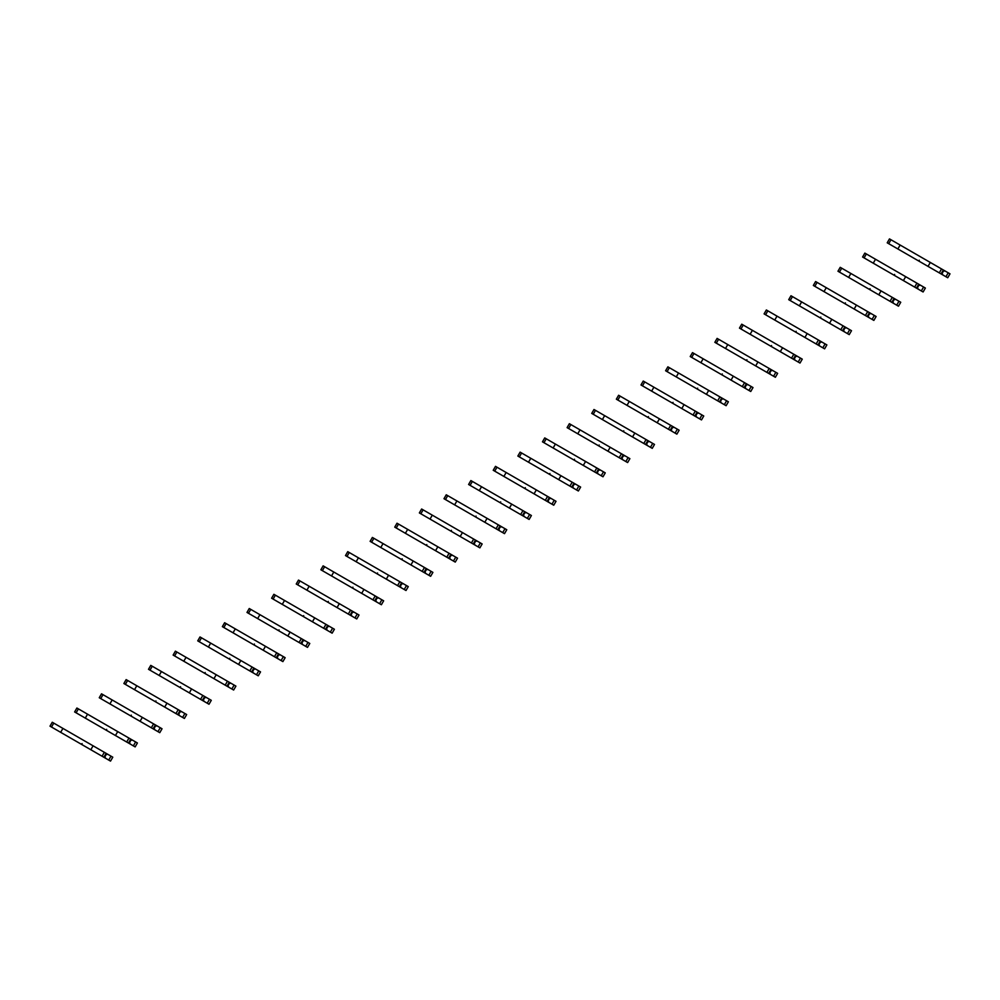 <?xml version="1.0" encoding="UTF-8"?>
<svg xmlns="http://www.w3.org/2000/svg" width="1000" height="1000" viewBox="0 0 1000 1000"><rect width="100%" height="100%" fill="white"/><g stroke="black" fill="none" stroke-linecap="round" stroke-linejoin="round"><path stroke-width="1.5" d="M919.262 260.212L918.988 261.163L912.8 257.587M945.95 276.725L948.213 272.8L950 273.837L947.738 277.75L942.788 274.9L942.113 273.4L943.425 271.137L945.062 270.975L889.475 238.888L887.212 242.812L892.8 246.038M948.213 272.8L945.062 270.975M900.138 245.05L897.875 248.962L939.275 272.875L941.075 273.9L943.337 269.988M942.788 274.9L918.975 261.15M900.837 250.675L887.212 242.812M939.275 272.875L941.55 268.95M928.037 266.375L930.3 262.462M894.638 274.425L894.35 275.363L888.175 271.8M894.35 275.363L918.175 289.113L917.487 287.625L918.8 285.363L920.438 285.2L916.925 283.163L864.85 253.1L862.588 257.025L868.175 260.25M921.325 290.938L923.587 287.013L925.375 288.05L923.112 291.975L918.175 289.113M923.587 287.013L920.438 285.2M875.512 259.262L873.25 263.188L903.413 280.6L916.45 288.125L918.713 284.2M876.213 264.887L862.588 257.025M914.663 287.087L916.925 283.163M903.413 280.6L905.675 276.675M870.013 288.637L869.725 289.575L863.562 286.025M869.725 289.575L893.55 303.337L892.862 301.837L894.175 299.575L895.812 299.413L894.087 298.412L840.225 267.325L837.962 271.238L843.55 274.462M896.7 305.15L898.962 301.238L900.75 302.262L898.487 306.188L893.55 303.337M898.962 301.238L895.812 299.413M850.888 273.475L848.625 277.4L878.787 294.812L891.825 302.337L894.087 298.412M851.587 279.113L837.962 271.238M890.037 301.3L892.3 297.387M878.787 294.812L881.05 290.887M845.387 302.863L845.1 303.8L838.938 300.238M845.1 303.8L868.925 317.55L868.25 316.05L869.55 313.788L871.188 313.625L815.6 281.537L813.337 285.462L818.925 288.688M872.075 319.375L874.338 315.45L876.125 316.488L873.863 320.4L868.925 317.55M874.338 315.45L871.188 313.625M826.263 287.7L824 291.613L865.413 315.525L867.2 316.55L869.463 312.638M826.963 293.325L813.337 285.462M865.413 315.525L867.675 311.6M854.163 309.025L856.425 305.113M820.775 317.075L820.475 318.012L814.312 314.45M820.475 318.012L844.3 331.763L843.625 330.275L844.925 328.013L846.562 327.85L843.05 325.812L790.975 295.75L788.713 299.675L794.3 302.9M847.45 333.587L849.712 329.663L851.5 330.7L849.237 334.625L844.3 331.763M849.712 329.663L846.562 327.85M801.637 301.913L799.375 305.837L829.538 323.25L842.575 330.775L844.837 326.85M802.337 307.538L788.713 299.675M840.788 329.738L843.05 325.812M829.538 323.25L831.8 319.325M796.15 331.287L795.85 332.225L789.688 328.663M795.85 332.225L819.675 345.988L819 344.487L820.3 342.225L821.938 342.062L807.188 333.537L766.35 309.975L764.087 313.888L769.675 317.113M822.825 347.8L825.088 343.888L826.875 344.913L824.613 348.837L819.675 345.988M825.088 343.888L821.938 342.062M777.013 316.125L774.75 320.05L804.912 337.463L817.95 344.988L820.212 341.062M777.712 321.763L764.087 313.888M816.162 343.95L818.425 340.037M804.912 337.463L807.188 333.537M771.525 345.513L771.225 346.45L765.062 342.887M771.225 346.45L795.05 360.2L794.375 358.7L795.675 356.438L797.312 356.275L752.4 330.337L741.725 324.188L739.463 328.113L745.05 331.337M798.2 362.025L800.462 358.1L802.262 359.137L800 363.05L795.05 360.2M800.462 358.1L797.312 356.275M752.4 330.337L750.125 334.263L793.325 359.2L795.588 355.288M753.088 335.975L739.463 328.113M791.538 358.175L793.8 354.25M780.3 351.675L782.562 347.762M746.9 359.725L746.6 360.662L740.438 357.1M746.6 360.662L770.425 374.412L769.75 372.912L771.05 370.662L772.688 370.5L769.175 368.462L717.1 338.4L714.837 342.325L720.438 345.55M773.575 376.238L775.837 372.312L777.638 373.35L775.375 377.275L770.425 374.412M775.837 372.312L772.688 370.5M727.775 344.562L725.512 348.475L768.7 373.425L770.962 369.5M728.462 350.188L714.837 342.325M766.912 372.388L769.175 368.462M755.675 365.9L757.938 361.975M722.275 373.938L721.988 374.875L715.812 371.312M721.988 374.875L745.8 388.638L745.125 387.137L746.438 384.875L748.062 384.712L746.35 383.713L692.487 352.625L690.212 356.538L695.812 359.762M748.95 390.45L751.225 386.525L753.012 387.562L750.75 391.488L745.8 388.638M751.225 386.525L748.062 384.712M703.15 358.775L700.888 362.7L744.075 387.638L746.35 383.713M703.838 364.4L690.212 356.538M742.288 386.6L744.55 382.688M731.05 380.112L733.312 376.188M697.65 388.162L697.362 389.1L691.188 385.538M697.362 389.1L721.175 402.85L720.5 401.35L721.812 399.087L723.438 398.925L678.525 372.987L667.862 366.838L665.6 370.75L671.188 373.988M724.338 404.663L726.6 400.75L728.388 401.788L726.125 405.7L721.175 402.85M726.6 400.75L723.438 398.925M678.525 372.987L676.263 376.912L717.663 400.825L719.463 401.85L721.725 397.938M679.225 378.625L665.6 370.75M717.663 400.825L719.925 396.9M706.425 394.325L708.688 390.412M673.025 402.375L672.738 403.312L666.562 399.75M672.738 403.312L696.55 417.062L695.875 415.562L697.188 413.3L698.825 413.15L644.737 381.912L643.238 381.05L640.975 384.975L646.562 388.2M699.712 418.888L701.975 414.963L703.763 416L701.5 419.913L696.55 417.062M701.975 414.963L698.825 413.15M653.9 387.212L651.637 391.125L693.037 415.037L694.837 416.075L697.1 412.15M654.6 392.837L640.975 384.975M693.037 415.037L695.3 411.112M681.8 408.55L684.062 404.625M648.4 416.587L648.125 417.537L641.938 413.963M675.088 433.1L677.35 429.175L679.137 430.213L676.875 434.137L671.938 431.275L671.25 429.787L672.562 427.525L674.2 427.362L618.612 395.262L616.35 399.188L621.938 402.413M677.35 429.175L674.2 427.362M629.275 401.425L627.013 405.35L657.175 422.762L670.212 430.288L672.475 426.362M671.938 431.275L648.112 417.525M629.975 407.05L616.35 399.188M668.425 429.25L670.688 425.337M657.175 422.762L659.438 418.837M623.775 430.812L623.488 431.75L617.325 428.188M623.488 431.75L647.312 445.5L646.625 444L647.938 441.737L649.575 441.575L593.987 409.487L591.725 413.4L597.312 416.637M650.462 447.312L652.725 443.4L654.513 444.425L652.25 448.35L647.312 445.5M652.725 443.4L649.575 441.575M604.65 415.637L602.388 419.562L645.588 444.5L647.85 440.588M605.35 421.275L591.725 413.4M643.8 443.475L646.062 439.55M632.55 436.975L634.812 433.062M599.15 445.025L598.875 445.975L592.7 442.4M625.837 461.538L628.1 457.612L629.888 458.65L627.625 462.562L622.688 459.712L622.013 458.212L623.312 455.95L624.95 455.788L569.362 423.7L567.1 427.625L572.688 430.85M628.1 457.612L624.95 455.788M580.025 429.862L577.762 433.775L607.925 451.2L620.962 458.725L623.225 454.8M622.688 459.712L598.862 445.962M580.725 435.487L567.1 427.625M619.175 457.688L621.438 453.762M607.925 451.2L610.188 447.275M574.538 459.237L574.237 460.175L568.075 456.613M574.237 460.175L598.062 473.925L597.388 472.438L598.688 470.175L600.325 470.012L596.812 467.975L544.738 437.912L542.475 441.838L548.062 445.062M601.213 475.75L603.475 471.825L605.262 472.863L603 476.788L598.062 473.925M603.475 471.825L600.325 470.012M555.4 444.075L553.138 448L583.3 465.412L596.337 472.938L598.6 469.012M556.1 449.7L542.475 441.838M594.55 471.9L596.812 467.975M583.3 465.412L585.562 461.488M549.913 473.462L549.612 474.387L543.45 470.838M549.612 474.387L573.438 488.15L572.762 486.65L574.062 484.387L575.7 484.225L521.613 453L520.112 452.137L517.85 456.05L523.438 459.288M576.587 489.963L578.85 486.05L580.638 487.075L578.375 491L573.438 488.15M578.85 486.05L575.7 484.225M530.775 458.288L528.513 462.212L558.675 479.625L571.712 487.15L573.975 483.225M531.475 463.925L517.85 456.05M569.925 486.112L572.188 482.2M558.675 479.625L560.95 475.712M525.288 487.675L524.987 488.612L518.825 485.05M524.987 488.612L548.812 502.362L548.138 500.863L549.438 498.6L551.075 498.438L495.487 466.35L493.225 470.275L498.812 473.5M551.962 504.188L554.225 500.262L556.025 501.3L553.75 505.213L548.812 502.362M554.225 500.262L551.075 498.438M506.163 472.512L503.888 476.425L547.087 501.362L549.35 497.45M506.85 478.137L493.225 470.275M545.3 500.337L547.562 496.413M534.062 493.837L536.325 489.925M500.662 501.887L500.363 502.825L494.2 499.263M500.363 502.825L524.188 516.575L523.513 515.087L524.812 512.825L526.45 512.663L522.938 510.625L470.863 480.562L468.6 484.487L474.188 487.713M527.337 518.4L529.6 514.475L531.4 515.513L529.138 519.438L524.188 516.575M529.6 514.475L526.45 512.663M481.538 486.725L479.275 490.65L522.463 515.588L524.725 511.662M482.225 492.35L468.6 484.487M520.675 514.55L522.938 510.625M509.438 508.062L511.7 504.137M476.037 516.1L475.75 517.038L469.575 513.488M475.75 517.038L499.562 530.8L498.888 529.3L500.2 527.038L501.825 526.875L500.112 525.875L446.25 494.787L443.975 498.7L449.575 501.925M502.713 532.612L504.988 528.7L506.775 529.725L504.513 533.65L499.562 530.8M504.988 528.7L501.825 526.875M456.912 500.938L454.65 504.862L497.837 529.8L500.112 525.875M457.6 506.575L443.975 498.7M496.05 528.763L498.312 524.85M484.812 522.275L487.075 518.35M451.413 530.325L451.125 531.263L444.95 527.7M451.125 531.263L474.938 545.013L474.263 543.513L475.575 541.25L477.2 541.087L421.625 509L419.363 512.925L424.95 516.15M478.1 546.838L480.363 542.913L482.15 543.95L479.888 547.863L474.938 545.013M480.363 542.913L477.2 541.087M432.287 515.163L430.025 519.075L471.425 542.987L473.225 544.012L475.487 540.1M432.987 520.788L419.363 512.925M471.425 542.987L473.688 539.062M460.188 536.487L462.45 532.575M426.788 544.538L426.5 545.475L420.325 541.912M426.5 545.475L450.312 559.225L449.637 557.737L450.95 555.475L452.587 555.312L398.5 524.075L397 523.212L394.738 527.137L400.325 530.363M453.475 561.05L455.737 557.125L457.525 558.162L455.262 562.087L450.312 559.225M455.737 557.125L452.587 555.312M407.663 529.375L405.4 533.3L446.8 557.2L448.6 558.237L450.863 554.312M408.363 535L394.738 527.137M446.8 557.2L449.062 553.275M435.562 550.712L437.825 546.788M402.163 558.75L401.875 559.688L395.7 556.125M401.875 559.688L425.7 573.45L425.012 571.95L426.325 569.688L427.962 569.525L426.238 568.525L372.375 537.438L370.112 541.35L375.7 544.575M428.85 575.262L431.112 571.35L432.9 572.375L430.637 576.3L425.7 573.45M431.112 571.35L427.962 569.525M383.038 543.587L380.775 547.513L422.175 571.413L423.975 572.45L426.238 568.525M383.738 549.225L370.112 541.35M422.175 571.413L424.45 567.5M410.938 564.925L413.2 561M377.537 572.975L377.25 573.913L371.087 570.35M377.25 573.913L401.075 587.663L400.387 586.163L401.7 583.9L403.338 583.737L347.75 551.65L345.487 555.575L351.075 558.8M404.225 589.487L406.488 585.562L408.275 586.6L406.012 590.513L401.075 587.663M406.488 585.562L403.338 583.737M358.413 557.8L356.15 561.725L399.35 586.663L401.613 582.75M359.113 563.438L345.487 555.575M397.562 585.638L399.825 581.712M386.312 579.138L388.575 575.225M352.912 587.188L352.625 588.125L346.463 584.562M352.625 588.125L376.45 601.875L375.775 600.375L377.075 598.125L378.713 597.962L375.2 595.925L323.125 565.862L320.863 569.788L326.45 573.013M379.6 603.7L381.863 599.775L383.65 600.812L381.388 604.738L376.45 601.875M381.863 599.775L378.713 597.962M333.787 572.025L331.525 575.938L361.688 593.362L374.725 600.887L376.987 596.962M334.487 577.65L320.863 569.788M372.938 599.85L375.2 595.925M361.688 593.362L363.95 589.438M328.3 601.4L328.013 602.35L321.838 598.775M354.975 617.913L357.238 613.987L359.025 615.025L356.763 618.95L351.825 616.1L351.15 614.6L352.45 612.337L354.087 612.175L298.5 580.087L296.238 584L301.825 587.225M357.238 613.987L354.087 612.175M309.163 586.237L306.9 590.163L337.062 607.575L350.1 615.1L352.362 611.175M351.825 616.1L328 602.337M309.862 591.862L296.238 584M348.312 614.062L350.575 610.15M337.062 607.575L339.325 603.65M303.675 615.625L303.375 616.562L297.213 613M303.375 616.562L327.2 630.312L326.525 628.812L327.825 626.55L329.462 626.388L273.875 594.3L271.613 598.212L277.2 601.45M330.35 632.125L332.612 628.212L334.4 629.25L332.137 633.162L327.2 630.312M332.612 628.212L329.462 626.388M284.538 600.45L282.275 604.375L325.475 629.312L327.738 625.4M285.238 606.087L271.613 598.212M323.688 628.288L325.95 624.362M312.438 621.788L314.713 617.875M279.05 629.837L278.775 630.788L272.587 627.212M305.725 646.35L307.987 642.425L309.788 643.462L307.512 647.375L305.725 646.35L302.575 644.525L301.9 643.025L303.2 640.763L304.837 640.612L301.325 638.575L249.25 608.513L246.988 612.438L252.575 615.662M307.987 642.425L304.837 640.612M259.913 614.675L257.65 618.587L300.85 643.538L303.113 639.612M302.575 644.525L278.75 630.775M260.613 620.3L246.988 612.438M299.062 642.5L301.325 638.575M287.825 636.013L290.087 632.087M254.425 644.05L254.125 644.987L247.963 641.425M254.125 644.987L277.95 658.737L277.275 657.25L278.575 654.987L280.212 654.825L265.462 646.3L224.625 622.725L222.362 626.65L227.95 629.875M281.1 660.562L283.363 656.637L285.163 657.675L282.9 661.6L277.95 658.737M283.363 656.637L280.212 654.825M235.3 628.888L233.038 632.812L276.225 657.75L278.488 653.825M235.987 634.513L222.362 626.65M274.438 656.712L276.7 652.8M263.2 650.225L265.462 646.3M229.8 658.275L229.5 659.212L223.337 655.65M229.5 659.212L253.325 672.962L252.65 671.462L253.962 669.2L255.588 669.038L200 636.95L197.738 640.863L203.337 644.1M256.475 674.775L258.75 670.863L260.538 671.888L258.275 675.812L253.325 672.962M258.75 670.863L255.588 669.038M210.675 643.1L208.412 647.025L251.6 671.963L253.863 668.05M211.363 648.737L197.738 640.863M249.812 670.938L252.075 667.013M238.575 664.438L240.837 660.525M205.175 672.487L204.887 673.425L198.713 669.862M204.887 673.425L228.7 687.175L228.025 685.675L229.338 683.413L230.963 683.25L175.387 651.162L173.125 655.088L178.713 658.312M231.863 689L234.125 685.075L235.912 686.112L233.65 690.025L228.7 687.175M234.125 685.075L230.963 683.25M186.05 657.325L183.787 661.237L226.975 686.188L229.25 682.262M186.75 662.95L173.125 655.088M225.188 685.15L227.45 681.225M213.95 678.662L216.213 674.737M180.55 686.7L180.263 687.638L174.088 684.075M180.263 687.638L204.075 701.388L203.4 699.9L204.713 697.638L206.337 697.475L150.762 665.375L148.5 669.3L154.088 672.525M207.237 703.213L209.5 699.287L211.287 700.325L209.025 704.25L204.075 701.388M209.5 699.287L206.337 697.475M161.425 671.538L159.162 675.462L200.562 699.362L202.362 700.4L204.625 696.475M162.125 677.163L148.5 669.3M200.562 699.362L202.825 695.438M189.325 692.875L191.588 688.95M155.925 700.925L155.638 701.85L149.462 698.3M155.638 701.85L179.462 715.612L178.775 714.112L180.087 711.85L181.725 711.688L127.638 680.462L126.137 679.6L123.875 683.512L129.462 686.75M182.613 717.425L184.875 713.512L186.663 714.538L184.4 718.462L179.462 715.612M184.875 713.512L181.725 711.688M136.8 685.75L134.537 689.675L175.938 713.575L177.738 714.613L180 710.688M137.5 691.388L123.875 683.512M175.938 713.575L178.212 709.663M164.7 707.087L166.962 703.175M131.3 715.138L131.012 716.075L124.838 712.513M131.012 716.075L154.838 729.825L154.15 728.325L155.463 726.062L157.1 725.9L101.512 693.812L99.25 697.738L104.838 700.962M157.988 731.65L160.25 727.725L162.037 728.763L159.775 732.675L154.838 729.825M160.25 727.725L157.1 725.9M112.175 699.975L109.913 703.888L151.325 727.8L153.112 728.825L155.375 724.912M112.875 705.6L99.25 697.738M151.325 727.8L153.588 723.875M140.075 721.3L142.338 717.387M106.675 729.35L106.388 730.288L100.225 726.725M106.388 730.288L130.213 744.038L129.537 742.55L130.838 740.288L132.475 740.125L128.963 738.088L76.888 708.025L74.625 711.95L80.213 715.175M133.363 745.863L135.625 741.938L137.413 742.975L135.15 746.9L130.213 744.038M135.625 741.938L132.475 740.125M87.55 714.188L85.288 718.112L115.45 735.525L128.488 743.05L130.75 739.125M88.25 719.812L74.625 711.95M126.7 742.013L128.963 738.088M115.45 735.525L117.713 731.6M82.062 743.562L81.762 744.5L75.6 740.95M81.762 744.5L105.588 758.263L104.913 756.762L106.213 754.5L107.85 754.338L106.125 753.337L52.263 722.25L50 726.162L55.587 729.388M108.737 760.075L111 756.162L112.788 757.188L110.525 761.112L105.588 758.263M111 756.162L107.85 754.338M62.925 728.4L60.663 732.325L90.825 749.737L103.863 757.262L106.125 753.337M63.625 734.038L50 726.162M102.075 756.225L104.338 752.312M90.825 749.737L93.088 745.812M888.7 243.675L890.975 239.75M864.087 257.887L866.35 253.975M839.463 272.1L841.725 268.188M814.837 286.325L817.1 282.4M790.212 300.538L792.475 296.613M765.588 314.75L767.85 310.837M740.962 328.975L743.225 325.05M716.338 343.188L718.6 339.263M691.712 357.4L693.975 353.488M667.087 371.625L669.35 367.7M642.463 385.838L644.737 381.912M617.85 400.05L620.112 396.138M593.225 414.275L595.487 410.35M568.6 428.488L570.862 424.562M543.975 442.7L546.237 438.787M519.35 456.925L521.613 453M494.725 471.138L496.987 467.212M470.1 485.35L472.362 481.438M445.475 499.562L447.738 495.65M420.85 513.787L423.113 509.862M396.225 528L398.5 524.075M371.613 542.212L373.875 538.3M346.987 556.438L349.25 552.513M322.362 570.65L324.625 566.725M297.738 584.862L300 580.95M273.113 599.087L275.375 595.163M248.487 613.3L250.75 609.375M223.863 627.513L226.125 623.6M199.237 641.737L201.5 637.812M174.613 655.95L176.875 652.025M149.987 670.163L152.262 666.25M125.375 684.388L127.638 680.462M100.75 698.6L103.012 694.675M76.125 712.812L78.388 708.9M51.5 727.025L53.762 723.112"/></g></svg>
